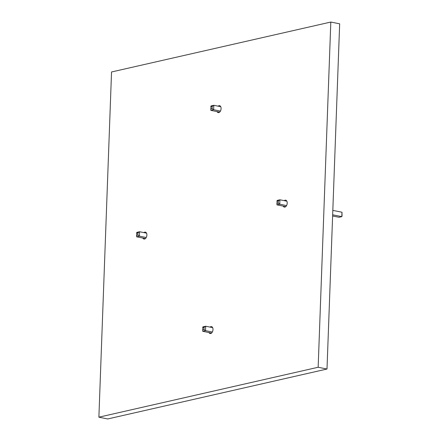 <?xml version="1.0" encoding="UTF-8"?>
<svg xmlns="http://www.w3.org/2000/svg" width="441" height="441" viewBox="0 0 441 441"><rect width="100%" height="100%" fill="white"/><g stroke="black" fill="none" stroke-linecap="round" stroke-linejoin="round"><path stroke-width="0.66" d="M202.728 331.29L202.893 326.875L205.699 326.235L205.534 330.651L202.728 331.29L211.542 333.054M202.667 327.641L204.073 327.321L205.699 326.235L212.634 327.624M202.584 329.851L203.99 329.532L205.534 330.651L212.341 332.018M203.99 329.532L204.073 327.321M136.611 236.8L136.776 232.379L139.582 231.74L139.417 236.161L136.611 236.8L145.425 238.564M136.55 233.146L137.956 232.831L139.582 231.74L146.517 233.129M136.467 235.356L137.873 235.036L139.417 236.161L146.225 237.523M137.873 235.036L137.956 232.831M276.948 204.85L277.108 200.429L279.914 199.795L279.754 204.211L276.948 204.85L285.762 206.614M276.887 201.201L278.288 200.881L279.914 199.795L286.848 201.179M276.805 203.411L278.21 203.092L279.754 204.211L286.562 205.572M332.613 215.996L339.008 217.275L341.814 216.636L341.979 212.22L342.04 215.87L341.814 216.636L332.657 214.806M332.823 210.385L341.979 212.22M278.21 203.092L278.288 200.881M210.831 110.36L210.991 105.939L213.797 105.3L213.637 109.721L210.831 110.36L219.646 112.124M210.77 106.705L212.171 106.386L213.797 105.3L220.732 106.689M210.688 108.916L212.093 108.596L213.637 109.721L220.445 111.082M212.093 108.596L212.171 106.386M98.883 417.18L107.731 418.95L327.002 369.029L339.664 23.82L330.811 22.05L111.54 71.971L98.883 417.18L318.154 367.259L327.002 369.029M318.154 367.259L330.811 22.05M143.931 232.611A3.534 2.128 101.3 0 1 144.808 232.137A3.534 2.128 101.3 0 1 145.37 232.126A3.534 2.128 101.3 0 1 146.765 236.007A3.534 2.128 101.3 0 1 143.987 239.05A3.534 2.128 101.3 0 1 142.845 238.046M218.152 106.171A3.534 2.128 101.3 0 1 219.023 105.697A3.534 2.128 101.3 0 1 219.59 105.686A3.534 2.128 101.3 0 1 220.98 109.566A3.534 2.128 101.3 0 1 218.201 112.609A3.534 2.128 101.3 0 1 217.06 111.606M210.048 327.106A3.534 2.128 101.3 0 1 210.925 326.627A3.534 2.128 101.3 0 1 211.487 326.616A3.534 2.128 101.3 0 1 212.882 330.496A3.534 2.128 101.3 0 1 210.103 333.545A3.534 2.128 101.3 0 1 208.962 332.536M284.263 200.666A3.534 2.128 101.3 0 1 285.14 200.186A3.534 2.128 101.3 0 1 285.707 200.175A3.534 2.128 101.3 0 1 287.097 204.056A3.534 2.128 101.3 0 1 284.318 207.105A3.534 2.128 101.3 0 1 283.177 206.096"/></g></svg>
